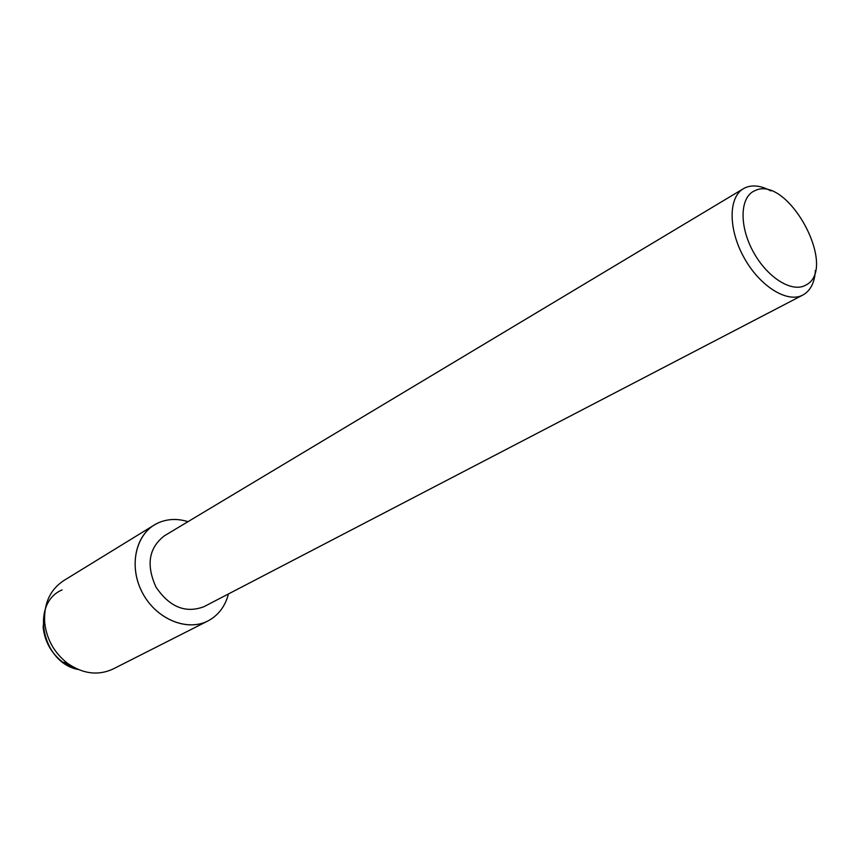 <?xml version="1.0" encoding="UTF-8"?>
<svg xmlns="http://www.w3.org/2000/svg" width="859" height="859" viewBox="0 0 859 859"><rect width="100%" height="100%" fill="white"/><g stroke="black" fill="none" stroke-linecap="round" stroke-linejoin="round"><path stroke-width="1.29" d="M157.465 523.249C166.957 518.825 177.137 518.299 187.992 521.66C177.137 518.299 166.957 518.825 157.465 523.249C135.679 533.439 128.163 566.306 142.476 592.882C156.467 619.629 188.175 632.256 209.07 620.338L207.932 620.95C187.38 631.676 157.229 619.607 143.185 594.181C128.871 568.894 134.38 536.886 154.266 524.999L157.465 523.249M228.43 593.956C225.348 605.885 218.895 614.679 209.07 620.338C218.895 614.679 225.348 605.885 228.43 593.956M815.374 270.445C814.708 282.321 810.681 290.439 803.305 294.798L802.875 295.034C787.488 303.42 760.065 286.53 744.259 258.022C728.239 229.621 728.207 197.42 743.411 188.701L745.397 187.659C752.731 184.599 761.235 185.684 770.899 190.923M754.578 190.827C787.531 173.539 839.297 269.2 805.592 285.209C791.891 293.069 766.958 277.393 753.085 251.44C738.987 225.595 740.007 197.055 754.578 190.827M204.399 606.465L203.98 606.679C185.565 613.627 169.556 607.077 155.951 587.041C145.998 564.954 148.8 547.881 164.359 535.833L743.411 188.701M45.044 610.019L43.133 627.285C44.775 641.598 51.272 653.194 62.6 662.096L78.309 669.505C41.833 662.944 30.129 603.254 62.095 589.918M207.932 620.95L113.141 668.978C98.173 675.883 82.947 673.982 67.485 663.288C54.214 652.861 46.611 639.257 44.679 622.496C43.659 603.716 50.005 589.757 63.727 580.609L154.266 524.999M203.98 606.679L802.875 295.034M62.6 662.096L67.485 663.288M43.133 627.285L44.679 622.496"/></g></svg>
